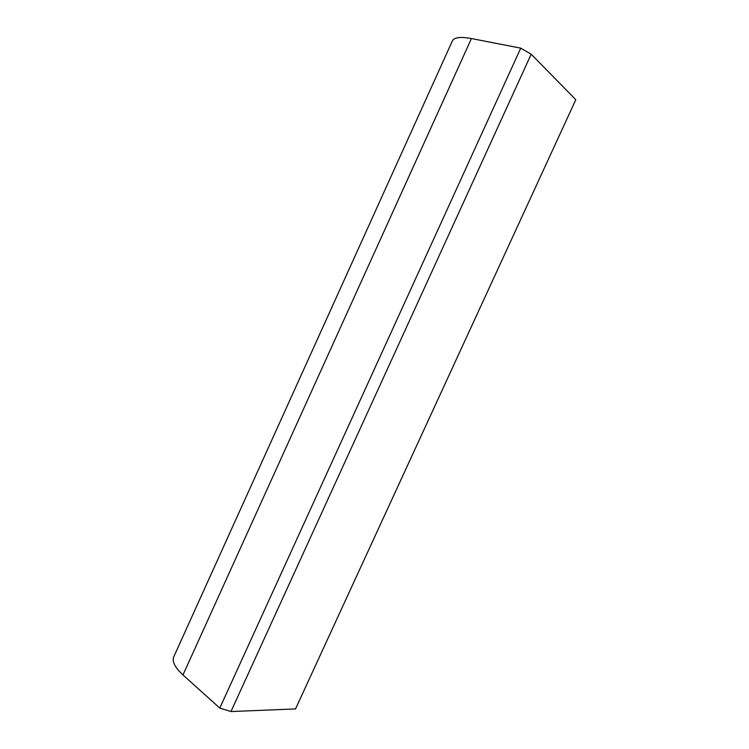 <?xml version="1.0" encoding="UTF-8"?>
<svg xmlns="http://www.w3.org/2000/svg" width="749" height="749" viewBox="0 0 749 749"><rect width="100%" height="100%" fill="white"/><g stroke="black" fill="none" stroke-linecap="round" stroke-linejoin="round"><path stroke-width="1.12" d="M295.518 708.938L230.973 711.55L531.191 54.19L575.794 99.711L295.518 708.938L575.794 99.711M173.815 656.695C171.839 661.376 174.892 667.462 182.962 674.961L219.794 708.077L520.742 48.142L471.43 38.545C460.476 36.561 454.119 37.356 452.359 40.933L173.815 656.695M230.973 711.55L219.794 708.077M531.191 54.19L520.742 48.142M182.962 674.961L471.43 38.545"/></g></svg>
